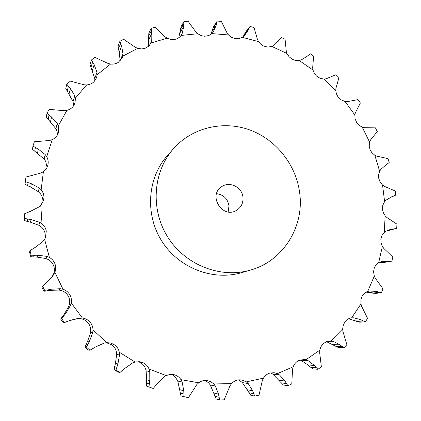 <?xml version="1.0" encoding="UTF-8"?>
<svg xmlns="http://www.w3.org/2000/svg" width="421" height="421" viewBox="0 0 421 421"><rect width="100%" height="100%" fill="white"/><g stroke="black" fill="none" stroke-linecap="round" stroke-linejoin="round"><path stroke-width="0.63" d="M178.762 37.743L180.52 29.417L183.751 23.739L183.924 21.634L188.061 21.229L195.933 32.054L197.744 33.743L201.249 35.638L204.538 36.259L208.795 35.559L211.9 33.601L213.336 31.891L216.141 25.397L217.241 21.05L213.973 25.934L212.884 28.612L216.662 22.981M183.751 23.739L183.714 26.323L182.188 33.448L181.093 35.443C179.562 37.522 177.488 38.837 174.868 39.39L170.958 39.463L167.148 38.2L151.018 42.995L148.708 46.168L145.082 48.32L141.751 48.925L137.751 48.352L122.695 56.172L122.185 57.735L118.306 62.355C116.001 63.813 113.423 64.376 110.576 64.039L97.156 74.722L96.562 77.759L93.983 81.769C91.978 83.668 89.531 84.71 86.647 84.9L75.391 98.156L75.043 102.84L73.591 105.839C71.97 108.123 69.744 109.628 66.928 110.355L58.319 125.784L58.551 132.268L58.003 133.836C56.835 136.43 54.925 138.356 52.272 139.614L46.71 156.691C48.12 159.27 48.531 161.974 47.947 164.806L47.862 165.164C47.147 167.826 45.657 169.995 43.389 171.668L41.163 189.776C43.053 192.087 43.979 194.713 43.942 197.644L43.495 200.549L40.753 205.343L42.032 223.798C44.337 225.74 45.752 228.171 46.273 231.092L45.547 237.512L44.605 239.344L49.389 257.41C52.03 258.894 53.883 261.036 54.956 263.835C55.956 266.656 55.935 269.482 54.883 272.313L63.018 289.259C65.892 290.227 68.118 291.985 69.697 294.542C71.217 297.131 71.728 299.926 71.233 302.915L82.395 318.05C85.395 318.455 87.905 319.76 89.931 321.97C91.899 324.228 92.925 326.875 93.004 329.906L106.745 342.626L110.928 343.062L114.828 345.025C117.17 346.862 118.659 349.256 119.301 352.209L135.041 362.023L139.814 361.723L143.356 362.828C145.976 364.176 147.866 366.228 149.029 368.991L166.127 375.553L170.242 374.385L174.347 374.748C177.13 375.564 179.335 377.2 180.967 379.663L198.728 382.789C201.085 381.037 203.69 380.252 206.543 380.442L210.584 381.552L213.836 383.957L231.571 383.605C233.539 381.452 235.918 380.195 238.707 379.837L241.649 379.895L246.38 381.863L263.435 378.142C264.956 375.679 267.03 374.011 269.656 373.127L274.06 372.685L277.407 373.637L293.195 366.791C294.232 364.112 295.937 362.092 298.31 360.739L303.899 359.455L305.867 359.766L319.876 350.125C320.407 347.325 321.702 345.041 323.754 343.278L327.27 341.342L330.859 340.899L342.673 328.88L343.331 324.912L345.225 321.486C346.946 319.428 349.088 318.208 351.651 317.834L360.96 303.899L360.913 299.91L362.149 296.21C363.455 293.879 365.307 292.29 367.707 291.443L374.29 276.087L373.564 271.634L374.306 267.835L375.9 265.03L378.663 262.646L382.384 246.39L381.026 242.712L380.847 239.381L382.052 235.244L384.31 232.392L385.131 215.736L383.405 212.894L382.515 209.684L382.768 205.353L384.605 201.612L382.557 185.051L380.105 182.098L378.611 177.962L378.547 174.715L379.631 171.21L374.816 155.223L371.938 152.755L370.18 149.96L369.196 146.271L369.606 142.061L362.181 127.095L359.381 125.521L356.776 122.727L355.05 118.717L354.85 114.986L345.036 101.461L341.11 99.856L337.968 96.825L336.442 93.909L335.795 90.736L323.865 79.043L320.255 78.369L316.56 76.096L314.44 73.559L312.966 70.028L299.252 60.513L295.605 60.503L292.542 59.456L289.064 56.751L286.99 53.483L271.866 46.457L267.751 47.099L263.557 46.026L260.767 44.184L258.583 41.642L242.464 37.353L238.544 38.758L234.76 38.585L231.15 37.111L228.54 34.954L211.9 33.601M183.924 21.634L181.135 26.56L180.52 29.417M250.511 270.072L241.575 272.666C212.868 281.149 178.814 268.04 161.853 241.175C144.782 214.378 147.439 177.983 167.358 155.633L173.515 148.66C152.918 171.773 150.192 209.511 167.916 237.328C185.524 265.225 220.82 278.849 250.511 270.072C282.886 261.088 303.999 227.293 299.81 193.976C296.647 165.642 276.713 139.935 250.121 130.063C223.546 120.222 192.381 127.363 173.515 148.66M180.809 35.817L182.188 33.448M180.083 32.659L183.714 26.323M293.195 366.791L292.537 369.28L291.79 383.957L287.864 385.683L283.312 384.989L272.945 374.169L270.756 372.838M263.435 378.142L262.33 380.495L259.015 395.145L254.768 396.093L250.7 395.219L242.364 382.584L238.691 379.837M231.571 383.605L230.04 385.731L224.146 399.839L219.725 399.95L216.184 399.008L210.247 384.968L208.705 382.942L205.159 380.421M198.728 382.789L196.807 384.599L188.424 397.661L181.004 395.998L177.757 381.058L175.362 377.148L173.473 375.511L171.273 374.332M166.127 375.553L163.88 376.979L157.459 383.505L153.212 388.483L146.508 386.115L146.619 379.753L146.14 370.838L145.413 368.328C144.282 365.633 142.44 363.633 139.883 362.318L138.088 361.607M135.041 362.023L132.552 363.002L124.995 368.28L119.906 372.501L115.97 370.059L114.075 369.591L115.428 363.423L116.654 354.582L116.406 351.961C115.786 349.083 114.333 346.746 112.044 344.957L106.345 342.657M106.745 342.626L104.092 343.11L95.662 346.93L89.894 350.225L86.458 347.051L85.047 346.967L87.605 341.252L90.504 332.837L90.752 330.211C90.678 327.254 89.684 324.675 87.757 322.47C85.784 320.318 83.337 319.044 80.411 318.65L77.78 318.618L79.69 318.023L82.395 318.05M79.69 318.023L70.686 320.228L64.434 322.475L61.645 318.697L60.65 319.092L64.302 314.071L68.781 306.425L69.523 303.894C70.007 300.973 69.507 298.252 68.028 295.726C66.486 293.232 64.318 291.516 61.513 290.574L58.924 290.043L60.361 288.717L63.018 289.259M51.841 277.165L53.583 274.05C54.609 271.287 54.63 268.53 53.656 265.777C52.609 263.051 50.799 260.962 48.226 259.515L45.789 258.505L46.884 256.378L49.389 257.41M44.931 238.796L45.194 233.844C44.684 230.992 43.305 228.619 41.053 226.724L38.858 225.282L39.774 222.33L42.032 223.798M42.842 202.269L42.921 201.206C42.958 198.338 42.058 195.781 40.216 193.528L38.337 191.718L39.232 187.94L41.163 189.776M47.084 167.29L45.631 161.222L44.137 159.122L45.173 154.56L46.71 156.691M57.556 134.746L56.967 131.026L55.898 128.726L57.219 123.453L58.319 125.784M73.749 105.603L73.033 101.603L74.754 95.725L75.391 98.156M148.345 46.484L148.697 36.19L151.381 30.57L151.123 28.36L155.138 27.186L165.048 36.827L167.148 38.2M217.241 21.05L221.367 21.403L227.066 33.012L228.54 34.954M151.381 30.57L151.865 33.233L151.728 40.774L151.018 42.995M149.408 45.457L151.728 40.774M258.583 41.642L257.478 39.516L254.021 27.518L250.027 26.444L248.122 30.312L244.18 35.974L242.464 37.353M120.159 60.824L119.211 52.172L118.485 48.899L120.638 43.458L119.927 41.216L123.679 39.29L135.415 47.347L137.751 48.352M120.638 43.458L121.653 46.105L122.979 53.799L122.695 56.172M120.164 60.54L122.979 53.799M286.99 53.483L286.28 51.241L285.07 39.248L281.328 37.501L278.713 40.769L273.797 45.436L271.866 46.457M94.92 80.727L94.757 78.648L90.962 67.328L92.62 62.166L91.452 59.982L94.809 57.34L108.076 63.46L110.576 64.039M92.62 62.166L94.167 64.692L96.988 72.275L97.156 74.722M94.757 78.648L96.988 72.275M312.966 70.028L312.661 67.739L313.645 56.125L310.256 53.767L307.051 56.34L301.341 59.887L299.252 60.513M73.033 101.603L67.192 91.015L68.418 86.242L66.802 84.211L69.623 80.921L84.058 84.779L86.647 84.9M68.418 86.242L70.47 88.552L74.754 95.725M335.795 90.736L335.89 88.473L338.979 77.585L336.026 74.691L326.049 78.822L323.865 79.043M55.898 128.726L48.162 119.285L49.036 115.001L47.005 113.207L49.168 109.371L64.339 110.718L66.928 110.355M49.036 115.001L51.551 116.991L57.219 123.453M354.85 114.986L355.34 112.802L360.381 102.977L357.955 99.63L347.241 101.64L345.036 101.461M44.137 159.122L34.738 151.218L35.364 147.513L32.964 146.04L34.369 141.788L49.778 140.456L52.272 139.614M35.364 147.513L38.274 149.087L45.173 154.56M369.606 142.061L370.475 140.035L377.284 131.568L375.448 127.863L364.344 127.684L362.181 127.095M38.337 191.718L30.691 187.119L27.602 185.693L28.091 182.635L25.392 181.562L25.96 177.041L41.079 172.978L43.389 171.668M28.091 182.635L31.312 183.703L39.232 187.94M379.631 171.21L380.852 169.395L385.873 164.937L389.204 162.559L388.009 158.606L376.874 156.202L374.816 155.223M38.858 225.282L30.475 222.209L27.186 221.42L27.67 219.041L24.755 218.431L24.444 213.821L30.533 211.279L38.721 207.085L40.753 205.343M27.67 219.041L31.096 219.552L39.774 222.33M394.161 195.897L391.214 196.996L395.772 195.102L395.256 191.002L384.447 186.392L382.557 185.051M45.789 258.505L36.99 257.105L33.633 256.989L34.248 255.305L31.212 255.2L30.023 250.684L35.622 247.111L42.937 241.454L44.605 239.344M34.248 255.305L37.758 255.21L46.884 256.378M394.109 195.918L391.872 196.733L386.141 200.059L384.605 201.612M58.924 290.043L50.062 290.39L46.773 290.964L47.652 289.948L44.605 290.364L42.579 286.127L52.493 276.334L54.883 272.313M386.525 230.955L396.724 228.277L396.919 224.146L386.794 217.415L385.131 215.736M47.652 289.948L51.12 289.238L60.361 288.717M394.882 228.708L390.067 229.566L386.12 231.161L384.31 232.392M61.645 318.697L65.681 313.445L70.465 305.514L71.233 302.915M378.763 262.588L383.184 262.567L389.978 261.146L391.93 261.125L392.84 257.089L383.763 248.358L382.384 246.39M389.978 261.146L382.289 261.378L378.663 262.646M86.458 347.051L89.499 341.236L92.736 332.601L93.004 329.906M366.159 292.127L372.738 293.132L379.405 292.248L381.4 292.658L383.021 288.843L375.327 278.302L374.29 276.087M379.405 292.248L377.005 291.564L369.901 290.979L367.707 291.443M115.97 370.059L117.933 363.897L119.538 354.898L119.301 352.209M348.599 318.771L356.882 321.397L363.328 321.018L365.296 321.865L367.591 318.397L361.618 306.293L360.96 303.899M363.328 321.018L361.007 319.818L353.94 317.802L351.651 317.834M148.934 386.857L149.797 380.579L149.75 371.564L149.029 368.991M326.454 341.636L335.958 346.378L342.094 346.457L343.952 347.741L346.878 344.736L342.915 331.385L342.673 328.88M342.094 346.457L339.947 344.762L333.164 341.315L330.859 340.899M183.993 396.898L183.766 390.735L182.135 382.031L180.967 379.663M300.305 359.892L307.935 364.97L310.498 367.144L316.234 367.612L317.902 369.312L321.376 366.891L319.676 352.661L319.876 350.125M316.234 367.612L314.345 365.449L308.109 360.634L305.867 359.766M219.725 399.95L218.478 394.114L215.389 386.031L213.836 383.957M287.864 385.683L284.933 381.031L279.502 374.943L277.407 373.637M254.768 396.093L252.616 390.767L248.243 383.578L246.38 381.863M210.91 34.411L212.884 28.612M148.697 36.19L148.813 33.238L151.123 28.36M242.801 37.132L246.296 31.207L250.027 26.444M118.485 48.899L118.08 45.947L119.927 41.216M275.692 43.631L280.754 38.069M90.962 67.328L90.041 64.471L91.452 59.982M67.192 91.015L65.771 88.357L66.802 84.211M48.162 119.285L46.284 116.927L47.005 113.207M34.738 151.218L32.464 149.26L32.964 146.04M27.602 185.693L25.013 184.219L25.96 177.041M27.186 221.42L24.381 220.493L24.081 215.957L24.444 213.821M33.633 256.989L30.733 256.652L29.565 252.211L30.023 250.684M46.773 290.964L43.9 291.232L41.905 287.069L42.579 286.127M388.057 230.682L396.266 228.419M77.78 318.618L70.118 320.486M65.929 322.06L63.397 322.807L60.65 319.092M383.184 262.567L391.93 261.125M85.047 346.967L88.431 350.088L89.894 350.225M372.738 293.132L375.621 293.416L381.4 292.658M114.075 369.591L117.948 371.996L119.906 372.501M356.882 321.397L359.702 322.181L365.296 321.865M146.508 386.115L153.212 388.483M335.958 346.378L338.631 347.651L343.952 347.741M310.498 367.144L312.929 368.88L317.902 369.312M228.145 211.926L228.987 205.837C227.719 198.749 223.583 194.691 216.573 193.676M148.834 39.5L151.865 33.233M243.285 36.453L248.122 30.312M244.775 33.633L249.09 28.139M119.211 52.172L121.653 46.105M276.134 43.21L280.076 38.9M92.267 70.449L94.167 64.692M69.044 93.872L70.47 88.552M50.515 121.764L51.551 116.991M37.511 153.212L38.274 149.087M30.691 187.119L31.312 183.703M25.392 181.562L25.013 184.219M30.475 222.209L31.096 219.552M24.755 218.431L24.381 220.493M31.212 255.2L30.733 256.652M36.99 257.105L37.758 255.21M44.605 290.364L43.9 291.232M50.062 290.39L51.12 289.238M64.434 322.475L63.397 322.807M242.975 197.417C242.328 187.177 229.371 180.746 221.478 186.829C207.748 195.66 222.593 219.062 236.434 210.416C241.133 207.469 243.317 203.138 242.975 197.417M197.744 33.743L181.093 35.443M213.121 32.206L213.336 31.891M52.378 276.387L53.641 274.718M68.781 306.425L70.465 305.514M90.504 332.837L92.736 332.601M368.959 291.111L369.901 290.979M116.654 354.582L119.538 354.898M350.598 318.034L353.94 317.802M146.14 370.838L149.75 371.564M327.301 341.331L333.164 341.315M177.757 381.058L182.135 382.031M300.952 360.197L308.109 360.634M210.247 384.968L215.389 386.031M272.945 374.169L279.502 374.943M242.364 382.584L248.243 383.578M211.9 31.691L216.141 25.397M387.546 230.482L392.582 229.024M64.302 314.071L65.681 313.445M62.25 316.692L63.434 316.187M379.984 262.572L387.588 260.967M87.605 341.252L89.499 341.236M86.121 344.262L87.773 344.304M369.543 292.569L377.005 291.564M115.428 363.423L117.933 363.897M114.575 366.691L116.785 367.175M353.798 320.27L361.007 319.818M146.619 379.753L149.797 380.579M146.424 383.142L149.245 383.947M333.085 344.71L339.947 344.762M179.883 389.693L183.766 390.735M180.346 393.072L183.803 394.067M307.935 364.97L314.345 365.449M213.894 393.009L218.478 394.114M214.984 396.245L219.078 397.287M281.212 382.836L286.464 383.605M279.06 380.221L284.933 381.031M247.353 389.746L252.616 390.767M249.016 392.725L253.71 393.688M307.535 55.861L306.993 56.377"/></g></svg>
